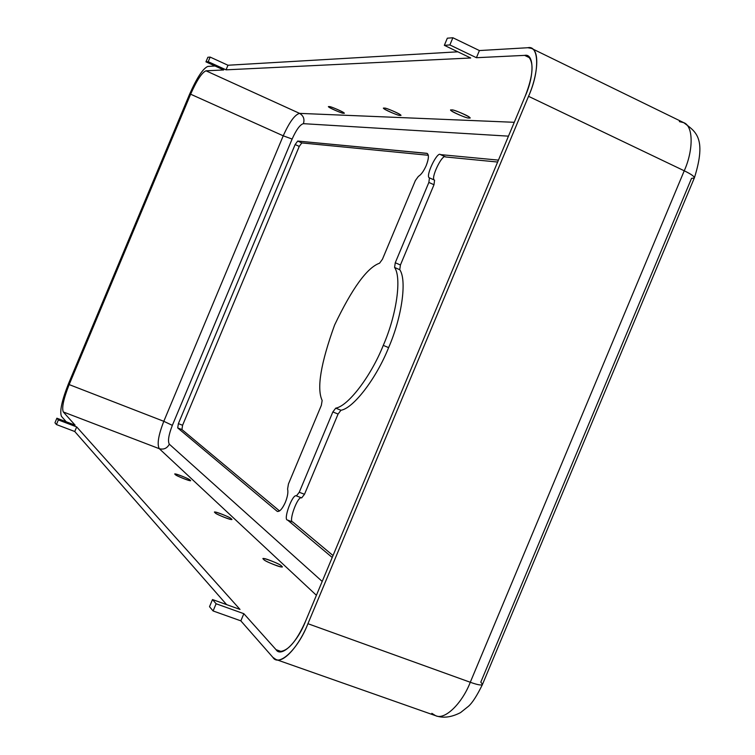 <?xml version="1.0" encoding="UTF-8"?>
<svg xmlns="http://www.w3.org/2000/svg" width="755" height="755" viewBox="0 0 755 755"><rect width="100%" height="100%" fill="white"/><g stroke="black" fill="none" stroke-linecap="round" stroke-linejoin="round"><path stroke-width="1.13" d="M277.047 511.22L277.462 511.465C279.897 511.626 282.53 508.568 285.362 502.292C287.608 496.573 288.353 492.156 287.589 489.042C288.353 492.156 287.608 496.573 285.362 502.292C282.172 509.191 279.397 512.173 277.047 511.22L177.708 427.925L178.388 423.63L295.13 144.554L297.706 141.062L426.764 153.312C429.095 154.313 428.916 158.38 426.245 165.496C428.727 159.078 429.057 155.058 427.226 153.435L297.706 141.062L301.83 142.921L299.244 146.404L182.587 425.273L181.927 429.557L279.548 510.956L181.927 429.557L182.587 425.273L178.388 423.63L177.708 427.925L181.927 429.557L177.708 427.925L277.047 511.22M418.374 176.387C421.13 174.745 423.744 171.111 426.245 165.496C423.744 171.111 421.13 174.745 418.374 176.387L415.373 180.549L382.464 259.21L379.567 263.193C367.204 267.553 352.207 288.165 334.597 325.027C320.724 363.448 316.572 388.589 322.149 400.461L321.347 405.322L288.448 483.983L287.589 489.042L288.448 483.983L321.347 405.322L322.149 400.461C316.572 388.589 320.724 363.448 334.597 325.027C352.207 288.165 367.204 267.553 379.567 263.193L382.464 259.21L415.373 180.549L418.374 176.387M394.582 267.468C401.802 277.632 396.715 314.675 383.276 345.384L388.617 347.621C402.037 316.94 407.049 279.907 399.744 269.705L394.582 267.468L395.261 262.749L428.859 182.427L429.463 177.859C424.867 177.057 437.268 150.915 440.495 154.615L498.451 160.117L440.495 154.615L445.61 156.964C442.345 153.246 429.944 179.36 434.578 180.171L433.983 184.748L400.424 264.986L399.744 269.705C407.049 279.907 402.037 316.94 388.617 347.621L383.276 345.384C370.837 376.518 348.046 406.152 335.73 408.153L340.958 410.258C353.34 408.295 376.198 378.727 388.617 347.621C376.198 378.727 353.34 408.295 340.958 410.258L338.07 414.042L304.501 494.289L301.66 497.913C297.829 495.186 287.948 522.356 292.883 522.073L333.03 555.557L292.883 522.073C287.948 522.356 297.829 495.186 301.66 497.913L304.501 494.289L338.07 414.042L340.958 410.258L335.73 408.153C348.046 406.152 370.837 376.518 383.276 345.384C396.715 314.675 401.802 277.632 394.582 267.468L399.744 269.705L400.424 264.986L433.983 184.748L434.578 180.171C429.944 179.36 442.345 153.246 445.61 156.964L497.639 162.042L445.61 156.964L440.495 154.615C437.268 150.915 424.867 177.057 429.463 177.859L434.578 180.171L429.463 177.859L428.859 182.427L433.983 184.748L428.859 182.427L395.261 262.749L400.424 264.986L395.261 262.749L394.582 267.468M189.977 480.076C190.987 479.585 173.744 472.498 175.179 474.234L175.377 474.546C174.282 475.008 191.619 482.152 190.194 480.406L189.977 480.076C194.573 483.002 174.952 475.575 175.377 474.546C170.913 471.677 190.345 479.048 189.977 480.076M231.124 518.751C232.078 518.072 213.457 510.371 214.93 512.362L215.194 512.777C214.146 513.419 232.88 521.195 231.417 519.185L231.124 518.751L230.87 519.374L231.124 518.751C236.39 522.167 214.967 514.146 215.194 512.777C210.079 509.427 231.285 517.383 231.124 518.751M281.379 565.976C282.228 565.051 261.985 556.586 263.476 558.927L263.844 559.493C262.872 560.38 283.257 568.921 281.775 566.58L281.379 565.976L281.02 566.826L281.379 565.976C287.513 570.044 263.929 561.333 263.844 559.493C257.889 555.51 281.219 564.136 281.379 565.976M343.648 112.712L343.836 113.099C346.083 112.891 328.831 105.568 329.265 106.672L328.906 106.748C326.66 106.946 343.808 114.241 343.459 113.174L343.648 112.712M400.15 114.703L399.886 115.326L400.395 115.222C402.849 114.854 384.163 106.974 384.446 108.173L383.965 108.276C381.502 108.635 400.065 116.478 399.886 115.326L400.15 114.703M469.148 117.1L468.798 117.95L469.497 117.808C472.205 117.214 451.811 108.701 451.868 110.013L451.197 110.154C448.489 110.73 468.723 119.205 468.798 117.95L469.148 117.1M527.849 47.725L479.406 50.557L476.414 57.71L524.649 55.379C534.087 53.124 534.597 75.453 525.14 96.3L305.53 621.299C297.328 642.665 281.077 657.983 276.047 649.678L243.846 613.692L240.845 620.855L272.848 657.331C278.755 667.316 298.131 649.215 307.927 623.696L528.528 96.319C539.825 71.423 539.108 44.922 527.849 47.725L531.529 48.405C539.806 50.896 537.871 75.387 528.528 96.319L307.927 623.696C299.575 645.044 283.502 663.617 275.915 659.474L272.848 657.331L240.845 620.855L213.099 610.955L209.522 606.69L212.504 599.555L216.109 603.755L243.846 613.692L276.047 649.678L278.567 651.423C287.24 652.112 296.234 642.071 305.53 621.299L525.14 96.3C533.408 75.094 534.238 61.636 527.66 55.946L524.649 55.379L529.963 57.956L524.649 55.379L476.414 57.71L449.867 44.941L444.346 45.328L470.705 57.993L226.056 69.837L470.705 57.993L444.346 45.328L447.328 38.194L452.877 37.75L479.406 50.557L527.849 47.725M457.841 51.812L227.982 65.241L226.056 69.837L208.22 61.693L205.945 61.853L223.697 69.96L206.002 70.81L223.697 69.96L205.945 61.853L207.861 57.267L210.154 57.087L227.982 65.241L457.841 51.812M240.024 609.436L76.689 426.924L74.764 431.52L226.604 604.613L74.764 431.52L56.436 424.555L54.964 422.791L56.88 418.204L58.361 419.94L76.689 426.924L240.024 609.436L212.504 599.555L240.024 609.436M61.466 416.354L66.213 421.762L61.466 416.354C59.503 411.437 61.825 400.603 68.431 383.861C61.825 400.603 59.503 411.437 61.466 416.354M75.113 425.159L63.297 411.956C61.636 407.851 63.59 398.734 69.158 384.588L190.628 94.205C196.791 80.304 201.915 72.508 206.002 70.81L299.565 113.373L514.268 122.301L299.565 113.373C303.501 115.713 304.784 119.148 303.416 123.669C300.113 124.528 296.347 129.652 292.119 139.052L172.348 425.358C168.629 434.974 167.629 441.25 169.337 444.204L322.206 581.444L169.337 444.204C167.629 441.25 168.629 434.974 172.348 425.358L292.119 139.052C296.347 129.652 300.113 124.528 303.416 123.669L508.474 136.155L303.416 123.669C304.784 119.148 303.501 115.713 299.565 113.373L206.002 70.81C201.915 72.508 196.791 80.304 190.628 94.205L283.229 135.815C289.354 122.178 294.799 114.694 299.565 113.373C294.799 114.694 289.354 122.178 283.229 135.815L292.119 139.052L283.229 135.815L190.628 94.205L69.158 384.588L163.807 421.309L283.229 135.815L163.807 421.309L172.348 425.358L163.807 421.309L69.158 384.588C63.59 398.734 61.636 407.851 63.297 411.956L159.296 448.697C156.898 444.374 158.399 435.239 163.807 421.309C158.399 435.239 156.898 444.374 159.296 448.697C163.731 449.848 167.072 448.357 169.337 444.204C167.072 448.357 163.731 449.848 159.296 448.697L63.297 411.956L75.113 425.159L56.88 418.204L75.113 425.159M215.033 65.996L207.842 66.421C202.972 68.478 196.885 77.737 189.599 94.196L68.431 383.861L189.599 94.196C196.885 77.737 202.972 68.478 207.842 66.421L215.033 65.996M332.228 557.483L287.617 520.082C282.719 520.384 292.619 493.194 296.422 495.903L299.254 492.269L332.851 411.947L335.73 408.153L332.851 411.947L338.07 414.042L332.851 411.947L299.254 492.269L304.501 494.289L299.254 492.269L296.422 495.903L301.66 497.913L296.422 495.903C292.619 493.194 282.719 520.384 287.617 520.082L292.883 522.073L287.617 520.082L332.228 557.483M691.533 178.378L480.803 682.142L482.511 684.341C481.813 685.615 477.736 684.927 470.28 682.265L307.927 623.696L470.28 682.265C462.305 703.018 444.969 720.412 435.644 715.702C444.969 720.412 462.305 703.018 470.28 682.265L684.238 170.79L528.528 96.319L684.238 170.79L470.28 682.265C477.736 684.927 481.813 685.615 482.511 684.341L694.298 178.048C694.713 176.661 691.363 174.235 684.238 170.79C693.401 150.547 693.619 125.991 683.728 122.659C693.619 125.991 693.401 150.547 684.238 170.79C691.363 174.235 694.713 176.661 694.298 178.048L691.533 178.378M428.34 155.275L301.83 142.921L428.34 155.275M299.244 146.404L301.83 142.921L297.706 141.062L295.13 144.554L299.244 146.404L295.13 144.554L178.388 423.63L182.587 425.273L299.244 146.404M281.615 651.65L276.047 649.678L281.615 651.65M468.798 117.95C467.373 119.12 444.846 108.569 451.868 110.013C453.226 108.786 475.999 119.46 468.798 117.95M399.886 115.326C399.017 116.393 378.463 106.889 384.446 108.173C385.258 107.059 406.011 116.676 399.886 115.326M343.459 113.174C342.978 114.165 324.084 105.502 329.265 106.672C329.699 105.643 348.763 114.392 343.459 113.174M316.411 595.299L159.296 448.697L316.411 595.299M482.36 684.7C476.952 695.723 472.328 702.914 468.496 706.265L460.531 712.616C451.32 717.363 443.025 718.392 435.644 715.702L431.841 713.333M679.358 121.612L683.728 122.659C695.025 131.323 707.19 137.023 694.449 177.689M240.845 620.855L243.846 613.692L216.109 603.755L213.099 610.955L240.845 620.855M216.109 603.755L212.504 599.555L209.522 606.69L213.099 610.955L216.109 603.755M226.056 69.837L227.982 65.241L210.154 57.087L208.22 61.693L226.056 69.837M210.154 57.087L207.861 57.267L205.945 61.853L208.22 61.693L210.154 57.087M74.764 431.52L76.689 426.924L58.361 419.94L56.436 424.555L74.764 431.52M56.436 424.555L58.361 419.94L56.88 418.204L54.964 422.791L56.436 424.555M476.414 57.71L479.406 50.557L452.877 37.75L449.867 44.941L476.414 57.71M449.867 44.941L452.877 37.75L447.328 38.194L444.346 45.328L449.867 44.941M435.644 715.702L275.915 659.474M531.529 48.405L683.728 122.659"/></g></svg>
